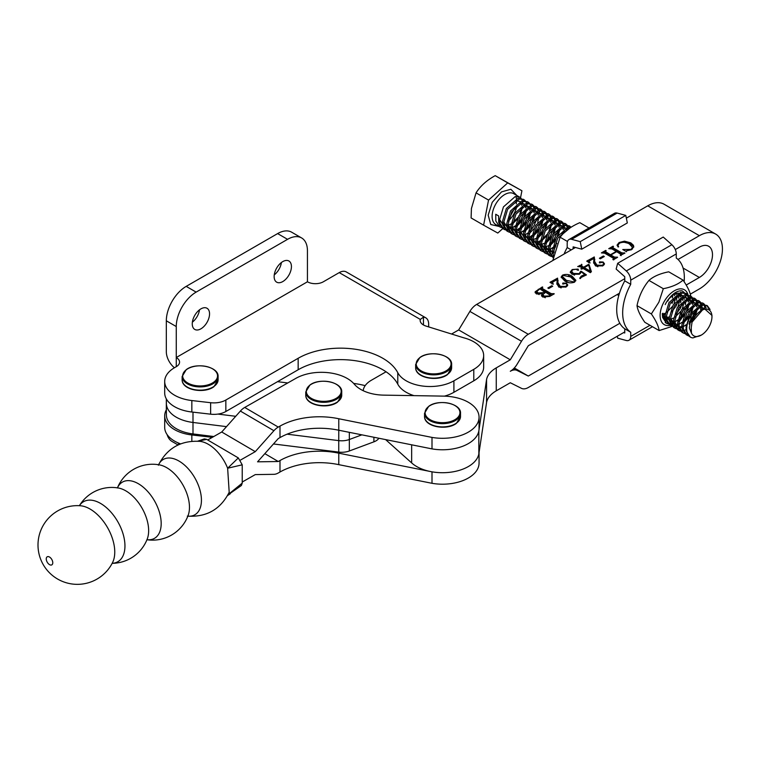 <?xml version="1.0" encoding="UTF-8"?>
<svg xmlns="http://www.w3.org/2000/svg" width="760" height="760" viewBox="0 0 760 760"><rect width="100%" height="100%" fill="white"/><g stroke="black" fill="none" stroke-linecap="round" stroke-linejoin="round"><path stroke-width="1.14" d="M192.261 323.845A12.226 7.058 120 0 0 194.798 329.441A12.226 7.058 120 0 0 204.212 326.163A12.226 7.058 120 0 0 209.551 313.861A12.226 7.058 120 0 0 207.024 308.265A12.226 7.058 120 0 0 197.6 311.543A12.226 7.058 120 0 0 192.261 323.845M192.375 322.154A12.226 7.058 120 0 0 199.5 309.814M274.142 276.573A12.226 7.058 120 0 0 276.678 282.169A12.226 7.058 120 0 0 286.102 278.892A12.226 7.058 120 0 0 291.431 266.589A12.226 7.058 120 0 0 288.904 260.993A12.226 7.058 120 0 0 279.481 264.262A12.226 7.058 120 0 0 274.142 276.573M274.255 274.873A12.226 7.058 120 0 0 281.38 262.542M176.263 326.543L166.326 320.805A28.11 16.226 -60 0 1 186.2 286.377L196.137 292.115A28.11 16.226 120 0 0 176.263 326.543L176.263 357.523A11.239 6.489 180 0 1 179.559 362.111A11.239 6.489 180 0 1 176.263 366.7L174.572 367.678A33.725 19.475 0 0 0 164.692 381.444L164.692 392.92A33.725 19.475 0 0 0 191.843 412.015L210.625 414.181A16.863 9.737 0 0 0 225.843 411.512L298.158 369.759A59.869 34.561 180 0 1 382.822 369.759A59.869 34.561 180 0 1 397.784 384.17A33.725 19.475 0 0 0 413.962 395.627M164.692 381.444A33.725 19.475 0 0 0 191.843 400.548L210.625 402.705A16.863 9.737 0 0 0 225.843 400.035L298.158 358.283A59.869 34.561 180 0 1 382.822 358.283A59.869 34.561 180 0 1 397.784 372.695A33.725 19.475 0 0 0 453.91 380.817L473.784 369.341A33.725 19.475 0 0 0 483.664 355.566A33.725 19.475 0 0 0 473.784 341.8A33.725 19.475 0 0 0 463.714 337.801L426.065 326.087A11.239 6.489 180 0 1 420.156 320.368A11.239 6.489 180 0 1 420.29 319.409L339.235 272.612L323.332 281.789A11.239 6.489 180 0 1 307.439 281.789L176.263 357.523L176.263 366.7M444.429 396.14A33.725 19.475 0 0 0 453.91 392.293L473.784 380.817A33.725 19.475 0 0 0 483.664 367.042L483.664 355.566M196.137 292.115L287.555 239.333L277.618 233.595A28.11 16.226 -60 0 1 291.678 232.208L301.615 237.946A28.11 16.226 120 0 1 307.439 250.809L307.439 281.789M166.326 320.805L166.326 351.785A14.05 8.113 -120 0 0 174.448 367.755M277.618 233.595L186.2 286.377M212.468 437.276A16.863 9.737 180 0 1 210.625 437.123L191.843 434.967A33.725 19.475 180 0 1 164.692 415.872L164.692 427.348A33.725 19.475 0 0 0 180.595 443.868M428.668 326.895L428.668 324.244A14.05 8.113 120 0 0 425.762 317.813A14.05 8.113 120 0 0 423.453 317.158L420.29 319.409M339.235 272.612A14.05 8.113 -60 0 1 346.256 271.918L425.762 317.813M166.326 398.905L166.326 409.887M178.077 444.961L172.149 441.531A28.11 16.226 -60 0 1 167.105 434.568M164.692 415.872A33.725 19.475 180 0 1 166.383 409.783M365.161 385.652A59.869 34.561 0 0 0 353.647 383.43M301.615 237.946A28.11 16.226 120 0 0 287.555 239.333M178.039 442.861A28.11 16.226 120 0 0 179.056 444.514M624.767 331.92L528.285 387.524A14.05 8.123 -60 0 1 521.503 388.351L510.292 382.745L496.261 390.83A33.725 19.475 180 0 0 486.571 402.448L478.838 453.967A36.537 21.099 180 0 1 450.747 472.178A36.537 21.099 180 0 1 411.663 462.925L385.605 439.594M686.204 285.038L699.371 277.457A18.553 10.716 120 0 0 711.493 261.117A18.553 10.716 120 0 0 708.653 246.249A18.553 10.716 120 0 0 699.371 247.161L678.024 259.464M619.466 293.208L528.285 345.752L517.075 364.277A14.05 8.123 -60 0 1 510.292 371.269A14.05 8.123 -60 0 1 517.075 370.443L528.285 376.048L619.837 323.285M478.99 429.979L486.571 379.506A33.725 19.475 0 0 1 496.261 367.878L510.292 359.793L521.503 341.269A14.05 8.123 -60 0 1 528.285 334.276L624.767 278.683M690.298 294.158L699.371 288.933A32.604 18.838 -60 0 0 720.679 260.214A32.604 18.838 -60 0 0 715.692 234.089L664.069 204.231A32.604 18.838 120 0 0 647.739 205.827L626.354 218.158M675.298 249.565L699.371 235.685A32.604 18.838 -60 0 1 715.692 234.089M548.758 288.524L547.836 287.992L551.817 285.703L552.729 286.235L548.758 288.524M552.444 282.34L553.327 284.202L550.003 282.312L557.574 278.151L557.925 282.673L560.215 286.32L565.811 286.463L567.026 284.867L566 283.48L562.637 283.926L562.875 283.024L566.39 283.176L567.739 284.933L566.067 287.014L558.885 287.137L556.88 283.689L557.279 279.3L552.444 282.34L552.017 284.002M562.637 283.926L562.875 283.024L562.875 284.022M557.431 281.238L557.279 279.3M574.494 282.159C570.959 283.366 567.73 282.995 564.813 281.029L561.146 277.01L562.514 275.13C566.038 273.933 569.259 274.312 572.166 276.269L575.852 280.298L574.494 282.159M589.171 261.183L590.054 263.036L586.72 261.145L594.301 256.984L594.653 261.506L596.942 265.154L602.538 265.297L603.744 263.701L602.718 262.314L599.364 262.76L599.592 261.858L603.117 262.019L604.466 263.767L602.784 265.858L595.612 265.981L593.607 262.523L594.006 258.134L589.171 261.183L588.744 262.837M599.364 262.76L599.592 261.858L599.592 262.865M594.158 260.072L594.006 258.134M600.324 258.808L599.403 258.276L603.383 255.987L604.304 256.519L600.324 258.808M620.322 255.217L621.11 254.495L616.692 251.665L610.878 255.018L614.384 257.051L617.595 257.317L613.311 259.787L612.855 259.521L613.776 258.733L612.855 257.934L604.618 253.166L601.397 252.899L605.682 250.429L606.147 250.695L605.236 251.484L610.422 254.752L616.236 251.408L611.961 248.938L608.75 248.662L613.035 246.192L613.491 246.458L612.579 247.247L613.5 248.054L621.727 252.814L624.948 253.09L620.322 255.36M619.495 243.171L617.918 245.262L618.63 246.838L618.07 246.972L617.101 245.034L619.134 242.506L624.511 241.167L630.781 242.858L633.394 245.233L633.774 246.63L631.503 249.66L626.221 250.895L626.477 251.722L622.772 249.527L631.009 249.413L632.529 247.447L629.422 244.017C626.344 242.031 623.038 241.746 619.495 243.171M575.453 247.484L476.662 304.418A14.05 8.123 120 0 0 469.88 311.41L458.669 329.935L451.573 334.02M581.922 264.651L581.637 266.028L583.642 267.188L588.544 264.366L589.086 264.68L591.394 271.672L590.358 272.659L583.034 268.423L581.656 269.211L580.887 268.774L582.264 267.976L580.212 266.788L577.686 266.56L581.922 264.651M581.637 267.178L581.02 265.42L581.637 267.178L583.642 268.337L583.642 267.188M581.077 276.25L581.077 277.39L579.88 278.521L581.077 276.25L584.753 274.436L581.191 271.899L579.405 274.217L572.033 274.246L570.256 271.985L572.214 269.543L578.084 269.097L578.512 270.19L576.356 269.192L572.764 269.752L571.615 271.282L573.344 273.419L579.186 273.638L580.649 271.31L581.305 271.31L586.444 274.92L581.305 277.352L580.317 278.569L579.785 277.903M535.192 292.724L535.192 291.735L542.336 286.938L542.792 287.204L541.88 287.992L542.783 288.781L551.019 293.55L554.249 293.826L549.774 296.4L542.678 297.027L541.481 295.488L542.535 293.787L536.427 293.94L535.097 292.229M386.051 371.783L371.365 380.247A28.11 16.226 0 0 0 363.175 390.688M486.571 379.506L486.571 402.448M429.134 448.305A36.537 21.099 0 0 0 478.838 431.015L478.838 453.967M528.285 376.048L514.32 367.963M510.292 359.793L458.669 329.935M617.186 245.623L618.241 244.245M619.134 243.399L619.134 242.506M630.781 242.858L630.781 243.998L624.511 242.316L624.511 241.167M630.781 243.998L633.394 246.383L633.394 245.233M633.394 246.383L633.707 247.199M626.221 251.55L626.221 250.895M631.009 249.926L631.009 249.413M632.472 248.995L632.529 247.447M617.918 245.262L617.994 246.886M614.384 257.051L614.384 258.201L610.878 256.167L610.878 255.018M614.384 258.201L615.239 258.618M617.139 257.555L617.139 257.051M603.592 252.69L603.592 251.712M603.592 252.862L605.682 251.579M605.682 250.98L605.682 250.429M605.236 251.484L605.236 252.633L606.147 253.431L606.147 252.282M606.147 253.431L610.422 255.901L610.422 254.752M616.236 251.93L616.236 251.408M610.926 248.463L610.926 247.484M610.926 248.634L613.035 247.342M613.035 246.744L613.035 246.192M612.579 247.247L612.579 248.397L613.5 249.204L613.5 248.054M613.5 249.204L621.727 253.963L621.727 252.814M621.727 253.963L622.582 254.381M624.482 253.327L624.482 252.823M603.383 257.041L603.383 255.987M587.489 261.716L592.515 259.245L592.515 258.096M592.515 259.245L594.139 258.115L594.139 256.966M594.035 258.201L594.301 256.984M594.301 258.134L594.823 259.683M594.653 261.506L594.653 262.656L596.942 266.304L596.942 265.154M596.942 266.304L597.883 266.75M602.538 265.99L602.538 265.297M603.697 265.221L603.744 263.701M599.792 262.903L600.875 262.627M603.117 262.58L603.117 262.019M603.744 263.596L604.342 264.356M593.636 263.112L593.712 261.383M593.712 262.533L594.006 259.284M587.67 261.601L587.67 260.452M583.642 268.337L584.212 268.005M590.567 272.431L588.544 264.366M588.857 265.696L589.086 264.68M589.086 265.829L589.437 266.409L589.437 265.259M589.437 266.409L591.119 271.899M582.264 268.859L582.264 267.976M579.681 266.599L581.666 265.42M581.666 264.803L581.666 264.271M588.534 265.231L584.212 267.624L584.212 268.774L590.558 272.441M584.212 267.624L590.567 271.301M571.615 271.282L571.615 272.431L573.344 274.569L573.344 273.419M573.344 274.569L574.569 275.13M579.186 274.331L579.186 273.638M580.431 273.457L580.649 271.31M581.305 271.976L581.305 271.31M584.753 274.892L585.447 275.376M581.077 277.39L584.753 275.585L584.753 274.436M570.351 272.555L571.634 271.054M572.214 270.142L572.214 269.543M576.84 269.8L578.084 270.237L578.084 269.097M561.241 277.599L562.305 276.402L566.39 280.354L573.961 281.931L574.655 280.934L570.561 276.934L563.008 275.376L562.305 276.393L562.305 277.542L566.39 281.495L568.575 282.606M562.514 275.794L562.514 275.13M568.385 275.832L572.166 277.419L572.166 276.269M572.166 277.419L575.757 280.849M573.961 282.425L573.961 281.931M566.39 281.495L566.39 280.354M550.762 282.881L555.788 280.402L555.788 279.262M555.788 280.402L557.413 279.281L557.413 278.131M557.308 279.366L557.574 278.151M557.574 279.3L558.096 280.849M557.925 282.673L557.925 283.822L560.215 287.47L560.215 286.32M560.215 287.47L561.156 287.916M565.811 287.156L565.811 286.463M566.969 286.377L567.026 284.867M563.065 284.069L564.148 283.793M566.39 283.746L566.39 283.176M567.017 284.762L567.625 285.522M556.909 284.278L556.994 282.549M556.994 283.689L557.279 280.449M550.952 282.767L550.952 281.618M551.817 286.767L551.817 285.703M540.417 289.19L541.88 288.344M542.336 287.479L542.336 286.938M541.88 287.992L541.88 289.142L542.783 289.93L542.783 288.781M542.783 289.93L551.019 294.699L551.019 293.55M551.019 294.699L551.959 295.146M553.793 294.091L553.793 293.559M541.614 296.048L542.535 293.787M535.221 292.809L536.778 291.337M550.886 295.763L545.689 292.229L542.811 294.614L542.811 295.763L545.243 297.777M545.233 292.495L539.885 288.876L536.76 291.479L536.76 292.628L539.087 294.585M544.15 293.123L545.233 291.963M538.128 294.13L538.128 292.98L544.15 292.591M536.76 291.479L538.128 292.98M549.622 296.495L550.886 295.241M544.141 297.255L544.141 296.106L549.622 295.963M542.811 294.614L544.141 296.106M240.54 460.037L255.274 451.649L273.913 430.711A14.05 8.17 -59.6 0 1 278.274 427.091L279.993 426.113A56.212 32.452 0 0 1 338.779 418.75L432.003 437.409A36.537 21.099 0 0 0 479.056 417.202A36.537 21.099 0 0 0 468.549 402.391A36.537 21.099 0 0 0 442.956 396.112L383.676 395.133A33.725 19.475 0 0 1 354.312 384.18A36.537 21.099 0 0 0 347.481 378.603A36.537 21.099 0 0 0 295.801 378.385L244.73 407.445A14.05 8.17 120.4 0 0 240.379 411.065L221.73 432.003L207.708 439.983M429.134 471.257L338.779 453.178A56.212 32.452 180 0 0 279.993 460.531L278.274 461.519L257.564 461.823L278.274 438.567L279.993 437.589A56.212 32.452 0 0 1 338.779 430.226L338.751 440.619L287.062 434.178L338.751 440.619A14.05 8.113 0 0 0 349.334 439.508L361.865 434.844L349.334 439.508L349.334 450.984L373.901 441.835A12.645 7.306 0 0 0 378.898 438.254M242.221 482.03L255.274 474.601L273.913 474.325A14.05 8.17 120.4 0 0 278.274 472.986L279.993 472.007A56.212 32.452 0 0 1 338.779 464.654L338.779 453.178M478.99 452.931A36.537 21.099 180 0 1 432.003 471.827L432.003 483.303L338.779 464.654M432.003 437.409L432.003 448.884A36.537 21.099 0 0 0 479.056 428.678L479.056 417.202M432.003 448.884L338.779 430.226L338.779 418.75M432.003 483.303A36.537 21.099 0 0 0 479.056 463.106L479.056 452.466M278.274 461.519L264.841 453.653M255.274 451.649L221.73 432.003M277.523 381.672L287.784 382.954M166.383 399.009L166.383 403.417A33.725 19.475 0 0 0 192.993 422.455L192.993 433.931A33.725 19.475 0 0 1 166.383 414.894L166.383 403.417A33.725 19.475 0 0 0 192.993 422.455L226.518 426.635L192.993 422.455L192.993 412.148M235.714 416.299L217.92 414.086M349.334 432.335L349.334 439.508A14.05 8.113 0 0 1 338.751 440.619L338.751 452.095L273.467 443.963M213.798 436.525L192.993 433.931M338.751 452.095A14.05 8.113 0 0 0 349.334 450.984M552.833 260.519L560.111 237.225C564.642 231.211 571.207 226.357 579.813 222.661L589.019 227.99M567.473 241.48L560.111 237.225M499.025 226.423L490.76 224.523L488.176 215.146L492.233 202.321L501.476 191.909L510.862 189.259L516.895 195.529M710.049 309.462L707.303 305.662L702.81 305.121L691.41 314.877L689.329 327.978L691.448 333.099A15.038 8.693 120 0 0 701.328 335.094A15.038 8.693 120 0 0 711.93 317.594A15.038 8.693 120 0 0 711.958 316.711A15.038 8.693 120 0 0 704.026 309.387A15.038 8.693 120 0 0 692.047 322.145L703.959 308.247L711.968 315.438L711.958 316.711M691.41 314.877A17.85 10.317 120 0 0 686.736 327.873A17.85 10.317 120 0 0 690.394 337.117A17.85 10.317 120 0 0 692.882 337.915L701.328 335.094M520.961 198.198L519.659 197.125L515.166 196.593L503.453 206.881L499.643 219.649L500.004 223.44L503.87 229.225L505.419 229.891M506.169 230.071L508.022 230.195M516.553 226.556L521.284 221.692M525.15 215.004L526.908 208.648M525.721 206.748L525.616 207.907M525.245 210.035L520.771 219.877L516.981 224.323M515.27 225.805L512.164 227.848M510.976 228.409L508.592 229.197M507.632 229.368L505.675 229.434M504.887 229.33L503.253 228.826M503.87 229.225L502.588 228.484L498.721 222.699L498.617 215.925L495.738 214.263L495.833 221.027L499.7 226.822L501.248 227.477M501.999 227.658L503.851 227.781M512.383 224.143L517.114 219.279M520.98 212.591L522.737 206.236M690.317 337.07L686.356 331.227L686.005 327.446L689.814 314.668L701.528 304.38L707.303 305.662M704.434 304.323L703.133 303.249L698.639 302.708L686.926 313.006L683.116 325.774L683.477 329.555L687.344 335.35L688.883 336.015M688.351 335.445L686.717 334.941M687.344 335.35L686.061 334.609L682.186 328.814L681.834 325.033L685.644 312.255L697.357 301.967L703.133 303.249M700.264 301.91L698.962 300.837L694.469 300.305L682.755 310.593L678.946 323.361L679.307 327.151L683.173 332.937L684.712 333.602M683.173 332.937L681.891 332.196L678.024 326.401L677.663 322.62L681.473 309.852L693.186 299.554L698.962 300.837M696.093 299.497L694.792 298.423L690.298 297.892L678.585 308.18L674.775 320.948L675.136 324.738L679.003 330.524L680.542 331.189M700.796 305.795L700.653 309.918M686.109 329.707L683.725 330.495M682.765 330.666L680.808 330.724M680.019 330.619L678.376 330.125M679.003 330.524L677.72 329.783L673.854 323.998L673.493 320.207L677.303 307.439L689.016 297.151L694.792 298.423M691.923 297.084L690.621 296.01L686.128 295.478L674.414 305.767L670.605 318.535L670.966 322.325L674.832 328.12L676.371 328.776M677.131 328.956L678.984 329.08M689.101 324.073L693.101 319.38M695.561 315.124L697.861 307.534M696.625 303.382L696.578 306.793M696.207 308.921L691.733 318.763L689.32 321.803M686.232 324.691L683.126 326.733M681.938 327.294L679.554 328.082M678.594 328.253L676.637 328.32M675.849 328.216L674.215 327.712M674.832 328.12L673.55 327.37L669.683 321.584L669.322 317.794L673.132 305.026L684.845 294.738L690.621 296.01M687.753 294.671L686.451 293.598L681.957 293.065L670.244 303.354L666.434 316.131L666.795 319.912L670.662 325.707L672.211 326.363L659.139 330.572L644.803 322.278C640.195 315.58 637.592 310.033 637.013 305.644C638.98 296.067 642.969 287.66 648.964 280.411C653.514 276.383 660.098 273.524 668.714 271.814L683.05 280.108C678.509 284.135 671.925 287.005 663.309 288.705L658.863 302.214L651.348 313.937C655.956 320.635 658.549 326.183 659.139 330.572M672.961 326.543L674.813 326.667M675.707 326.591L677.948 326.049M683.344 323.028L688.075 318.165M691.942 311.476L693.7 305.121M692.455 300.969L692.408 304.38M692.037 306.508L687.562 316.35L683.772 320.796M682.062 322.287L678.956 324.32M677.768 324.881L675.383 325.669M674.424 325.841L672.467 325.907M671.678 325.802L670.044 325.299M670.662 325.707L669.38 324.957L665.513 319.172L665.152 315.381L668.961 302.613L680.675 292.324L686.451 293.598M662.264 313.719L662.625 317.499L666.491 323.294L668.04 323.95M668.79 324.13L670.643 324.254M671.536 324.178L673.778 323.637M679.174 320.615L683.905 315.751M687.771 309.063L689.529 302.708M688.284 298.556L688.246 301.967M687.866 304.095L683.392 313.937L679.601 318.383M677.892 319.874L674.785 321.908M673.597 322.477L671.213 323.256M670.253 323.437L668.297 323.494M667.508 323.389L665.874 322.886M617.956 294.082L618.839 295.288M618.735 295.63L617.424 294.386M616.996 294.633L618.003 295.013M619.039 294.576L618.26 294.548M570.2 227.81L557.659 238.232L553.85 251.009L553.917 252.899M553.413 255.673L552.567 250.268L556.377 237.49L568.091 227.202L571.168 227.173M570.997 227.145L569.696 226.071L565.202 225.53L553.489 235.828L549.679 248.596L550.04 252.377L553.137 257.649M553.128 257.716L548.758 251.636L548.397 247.855L552.207 235.077L563.92 224.789L569.696 226.071M566.827 224.732L565.525 223.659L561.032 223.126L549.328 233.415L545.509 246.183L545.87 249.964L549.736 255.759L551.285 256.424M552.035 256.595L553.261 256.728M553.375 255.92L551.542 255.958M550.753 255.854L549.119 255.351M549.736 255.759L548.454 255.018L544.587 249.223L544.226 245.442L548.036 232.664L559.75 222.376L565.525 223.659M562.656 222.319L561.355 221.245L556.861 220.714L545.158 231.002L541.339 243.77L541.7 247.56L545.566 253.346L547.114 254.011M547.865 254.182L549.717 254.315M550.62 254.23L552.852 253.697M545.566 253.346L544.283 252.605L540.417 246.81L540.056 243.029L543.865 230.261L555.579 219.963L561.355 221.245M558.486 219.906L557.184 218.832L552.691 218.3L540.987 228.589L537.168 241.357L537.529 245.148L541.395 250.933L542.944 251.598M543.694 251.778L545.547 251.902M546.45 251.816L548.682 251.284M554.078 248.254L555.512 247.028M563.967 232.864L564.433 230.356M563.188 226.204L563.15 229.615M562.78 231.743L561.649 235.343M556.909 243.438L554.505 246.031M552.795 247.513L550.686 248.985M541.395 250.933L540.113 250.192L536.246 244.406L535.885 240.616L539.704 227.848L551.408 217.559L557.184 218.832M554.325 217.493L553.014 216.419L548.53 215.887L536.817 226.176L532.997 238.944L533.358 242.734L537.225 248.53L538.774 249.185M539.524 249.365L541.376 249.489M542.279 249.403L544.511 248.872M549.908 245.851L554.639 240.986M558.514 234.298L560.262 227.943M559.018 223.791L558.98 227.202M558.609 229.33L554.135 239.172L550.335 243.618M537.225 248.53L535.942 247.779L532.076 241.993L531.715 238.203L535.534 225.435L547.238 215.146L553.014 216.419M550.154 215.08L548.843 214.006L544.359 213.475L532.646 223.763L528.836 236.541L529.188 240.321L533.064 246.116L534.603 246.772M535.353 246.952L537.206 247.076M545.737 243.438L550.468 238.573M554.344 231.885L556.092 225.53M554.847 221.379L554.809 224.789M554.439 226.917L549.964 236.759L546.174 241.205M533.064 246.116L531.772 245.366L527.906 239.581L527.544 235.79L531.364 223.022L543.077 212.733L548.843 214.006M545.984 212.667L544.673 211.593L540.189 211.061L528.475 221.35L524.666 234.127L525.017 237.909L528.894 243.703L530.433 244.359M531.183 244.54L533.035 244.663M537.272 243.627L540.094 242.089M541.567 241.024L546.297 236.16M550.173 229.472L551.922 223.117M550.686 218.965L550.639 222.376M528.894 243.703L527.601 242.962L523.735 237.167L523.374 233.386L527.193 220.609L538.906 210.32L544.673 211.593M541.813 210.254L540.503 209.18L536.019 208.648L524.305 218.937L520.495 231.714L520.847 235.495L524.723 241.291L526.262 241.946M527.012 242.126L528.865 242.25M537.396 238.611L542.127 233.748M546.003 227.059L547.751 220.714M546.516 216.552L546.468 219.963M546.098 222.091L541.623 231.942L537.833 236.388M524.723 241.291L523.44 240.549L519.564 234.755L519.213 230.973L523.022 218.196L534.736 207.907L540.503 209.18M537.643 207.85L536.341 206.777L531.848 206.236L520.135 216.524L516.325 229.302L516.686 233.082L520.553 238.877L522.091 239.533M522.842 239.714L524.694 239.837M528.941 238.802L531.753 237.262M533.225 236.198L537.966 231.334M541.832 224.656L543.581 218.3M542.346 214.139L542.298 217.55M541.928 219.678L537.453 229.53L533.663 233.975M531.943 235.457L529.843 236.92M520.553 238.877L519.27 238.136L515.394 232.341L515.042 228.56L518.852 215.783L530.565 205.494L536.341 206.777M533.472 205.438L532.171 204.364L527.678 203.822L515.964 214.12L512.154 226.888L512.515 230.669L516.382 236.464L517.921 237.13M518.681 237.3L520.524 237.424M529.055 233.785L533.795 228.931M537.662 222.243L539.41 215.887M538.232 213.987L538.128 215.146M537.757 217.265L533.283 227.116L529.492 231.562M527.772 233.044L525.673 234.507M516.382 236.464L515.1 235.723L511.223 229.928L510.872 226.148L514.681 213.37L526.395 203.082L532.171 204.364M529.302 203.024L528 201.951L523.507 201.419L511.793 211.707L507.984 224.475L508.345 228.266L512.211 234.052L513.75 234.716M514.51 234.887L516.353 235.02M524.894 231.373L529.625 226.518M533.491 219.83L535.239 213.475M534.061 211.575L533.957 212.733M533.586 214.852L529.112 224.703L525.322 229.149M523.602 230.631L521.503 232.094M512.211 234.052L510.929 233.31L507.062 227.516L506.701 223.734L510.511 210.966L522.225 200.668L528 201.951M525.131 200.611L523.83 199.538L519.336 199.006L507.623 209.294L503.814 222.062L504.175 225.853L508.041 231.638L509.58 232.303M510.34 232.484L512.183 232.607M516.429 231.562L519.241 230.033M520.723 228.959L525.454 224.105M529.321 217.417L531.069 211.061M529.891 209.161L529.786 210.32M529.416 212.448L524.942 222.291L521.151 226.736M519.431 228.218L517.332 229.691M508.041 231.638L506.758 230.898L502.892 225.112L502.531 221.321L506.34 208.553L518.054 198.265L523.83 199.538M706.629 305.33L708.672 308.437M706.087 307.885L704.919 304.95M702.458 302.926L703.636 304.209M704.064 304.95L704.938 308.009M702.116 309.026L701.889 305.368M701.622 304.361L700.748 302.547M698.288 300.513L699.466 301.796M699.894 302.537L700.606 304.627M697.984 305.852L697.718 302.955M697.452 301.948L696.578 300.133M694.117 298.101L695.295 299.392M695.723 300.124L696.436 302.214M693.813 303.44L693.557 300.551M693.281 299.535L692.408 297.72M689.947 295.688L691.125 296.979M691.553 297.711L692.265 299.801M689.643 301.026L689.386 298.138M689.111 297.122L688.246 295.308M685.776 293.274L686.954 294.566M687.382 295.308L688.104 297.397M569.031 225.739L570.209 227.031M568.594 228.931L568.461 228.19M568.186 227.183L567.321 225.368M564.861 223.335L566.038 224.618M566.466 225.359L567.178 227.449M567.359 228.608L567.435 229.805M564.547 228.665L564.29 225.777M564.015 224.77L563.15 222.956M560.69 220.923L561.868 222.205M562.295 222.946L563.008 225.036M560.376 226.261L560.12 223.364M559.844 222.357L558.98 220.542M556.519 218.509L557.697 219.802M558.125 220.533L558.837 222.623M556.206 223.848L555.95 220.96M555.674 219.944L554.809 218.13M552.349 216.096L553.527 217.388M553.954 218.12L554.667 220.21M552.035 221.435L551.779 218.548M551.513 217.531L550.639 215.716M548.178 213.684L549.356 214.975M549.784 215.716L550.496 217.806M547.875 219.023L547.608 216.134M547.342 215.127L546.468 213.303M544.008 211.27L545.186 212.562M545.614 213.303L546.326 215.393M543.704 216.609L543.438 213.721M543.172 212.714L542.298 210.891M539.837 208.857L541.015 210.149M541.443 210.891L542.156 212.98M539.533 214.196L539.267 211.309M539.001 210.302L538.128 208.477M535.667 206.445L536.845 207.736M537.272 208.477L537.985 210.567M535.363 211.784L535.097 208.895M534.831 207.888L533.957 206.064M531.496 204.041L532.674 205.323M533.102 206.064L533.814 208.155M531.192 209.37L530.927 206.482M530.66 205.475L529.786 203.661M527.326 201.628L528.504 202.91M527.022 206.957L526.765 204.07M526.49 203.062L525.616 201.248M523.156 199.215L524.333 200.507M483.597 225.169L471.095 217.939L471.428 208.534L476.055 192.859L488.547 200.089L483.597 225.169L497.8 233.054L502.769 228.589M698.839 306.859L704.017 308.237M694.668 304.447L699.247 305.168M700.074 306.137L701.081 309.633M690.498 302.034L695.077 302.755M695.903 303.724L696.853 306.594M696.92 308.284L692.825 319.095L689.158 323.152M686.156 325.261L683.116 326.458M681.872 326.658L680.39 326.648M686.327 299.62L690.906 300.342M691.733 301.312L692.683 304.18M692.75 305.872L690.736 313.187M688.95 316.255L683.611 321.831M677.711 324.244L674.984 323.969M673.731 323.389L670.605 318.373M682.157 297.217L686.736 297.939M687.562 298.908L688.512 301.767M688.579 303.468L686.565 310.773M684.779 313.842L679.364 319.466M677.815 320.435L674.775 321.632M673.54 321.831L670.814 321.556M669.56 320.976L666.434 315.96M677.986 294.804L682.565 295.526M683.392 296.495L684.342 299.354M684.408 301.055L682.394 308.36M680.608 311.438L675.193 317.053M673.645 318.022L670.605 319.219M669.37 319.428L666.644 319.143M665.389 318.563L663.964 317.328M679.221 294.082L680.172 296.951M680.238 298.642L678.224 305.947M665.2 317.015L663.803 317.015M675.811 293.493L676.001 294.538M676.067 296.229L674.053 303.534M672.277 306.613L666.862 312.227M665.304 313.196L663.005 314.194M554.125 251.94L553.85 250.838M565.402 229.681L567.881 229.463M552.805 253.441L549.679 248.425M561.231 227.268L565.811 227.99M566.637 228.959L567.159 230.023M552.615 251.892L549.889 251.617M548.635 251.028L545.519 246.012M557.061 224.855L561.64 225.577M562.466 226.546L563.417 229.416M563.483 231.107L563.15 233.7M555.968 245.765L554.278 247.114M552.719 248.083L549.679 249.27M548.444 249.48L545.718 249.204M544.464 248.624L541.348 243.608M552.89 222.442L557.469 223.164M558.296 224.133L559.246 227.002M559.322 228.693L557.298 235.999M555.522 239.077L550.107 244.701M548.549 245.67L545.509 246.867M544.274 247.066L541.547 246.791M540.293 246.212L537.178 241.195M548.72 220.03L553.299 220.751M554.125 221.72L555.075 224.589M555.151 226.29L553.128 233.595M551.351 236.664L545.936 242.288M544.378 243.257L541.339 244.454M540.103 244.653L537.386 244.378M536.123 243.798L533.007 238.782M544.549 217.626L549.128 218.348M549.955 219.317L550.905 222.177M550.981 223.877L548.967 231.182M547.181 234.26L541.766 239.875M540.208 240.844L537.168 242.041M535.933 242.24L533.216 241.965M531.952 241.385L528.836 236.369M540.379 215.213L544.958 215.935M545.784 216.904L546.744 219.763M546.811 221.464L544.797 228.769M543.01 231.847L537.596 237.462M536.038 238.431L533.007 239.628M531.762 239.837L529.045 239.552M527.782 238.972L524.666 233.957M536.208 212.8L540.797 213.522M541.614 214.491L542.573 217.36M542.64 219.051L540.626 226.357M538.84 229.434L533.425 235.049M531.867 236.018L528.836 237.215M527.592 237.424L524.875 237.139M523.621 236.559L520.495 231.543M532.038 210.387L536.626 211.109M537.453 212.078L538.403 214.947M527.877 207.974L532.456 208.696M533.283 209.665L534.232 212.534M534.299 214.225L532.285 221.53M530.499 224.608L525.084 230.232M523.526 231.192L520.495 232.389M519.251 232.598L516.534 232.322M515.28 231.733L512.154 226.718M523.707 205.561L528.285 206.283M529.112 207.252L530.062 210.121M530.128 211.812L528.114 219.118M526.328 222.195L520.913 227.82M519.365 228.788L516.325 229.976M515.081 230.185L512.364 229.909M511.109 229.32L507.984 224.314M519.536 203.148L524.115 203.87M524.942 204.839L525.892 207.708M525.958 209.399L523.944 216.704M522.158 219.782L516.743 225.406M515.194 226.375L512.154 227.572M510.91 227.772L508.193 227.496M506.939 226.917L503.814 221.901M515.365 200.735L519.944 201.457M520.771 202.426L521.721 205.295M521.788 206.986L519.774 214.301M517.987 217.369L512.572 222.993M511.024 223.962L507.984 225.159M506.749 225.359L504.022 225.083M502.769 224.504L499.643 219.488M522.851 204.554L522.595 201.666M522.319 200.649L521.455 198.835M691.448 333.099L691.23 327.674L692.047 322.145M520.533 197.771L521.92 190.76L507.718 182.884L488.547 200.089M502.854 228.513L503.661 227.791M476.055 192.859C480.405 185.972 486.799 180.243 495.216 175.655L507.718 182.884M495.216 175.655L521.92 190.76M664.288 317.841L665.285 317.889M666.482 317.784L669.361 316.873M682.452 302.926L680.371 308.303L675.915 314.241M669.322 318.411L666.596 318.81M665.408 318.687L664.876 318.563M663.176 315.191L665.19 314.459M678.281 300.513L676.2 305.89L671.745 311.828M665.152 315.998L663.518 316.341M680.684 302.727L681.302 297.797M681.112 296.315L679.943 293.731M673.445 294.548A14.753 8.531 -60 0 1 675.45 293.635L678.461 293.075M680.267 293.598L682.186 295.706M682.622 296.923L682.85 300.551M676.514 300.314L677.131 295.383M676.942 293.901L676.761 293.217M678.452 294.51L678.68 298.138M672.343 297.901L672.913 294.889M674.557 293.987L674.51 295.726M674.111 298.11L672.03 303.477M669.028 298.576L667.859 301.065M684.123 308.446A16.16 9.338 -60 0 1 683.496 309.88A16.16 9.338 -60 0 1 680.998 314.127M673.493 320.872A16.16 9.338 -60 0 1 671.85 321.537M666.13 321.138A16.16 9.338 -60 0 1 662.91 313.785M664.867 318.554A14.753 8.531 -60 0 1 662.929 313.196M685.264 304.674L685.482 303.858A16.16 9.338 -60 0 1 685.33 304.608M670.063 325.356A20.121 11.628 -60 0 1 662.967 303.905A20.121 11.628 -60 0 1 676.903 289.579A20.121 11.628 -60 0 1 688.028 294.738M689.814 300.922L690.593 297.834M690.84 296.733C690.27 292.372 687.676 286.824 683.05 280.108M684.152 292.41L682.024 290.795C677.436 290.548 672.952 293.331 668.572 299.155L673.626 294.443L675.45 293.635M665.209 304.56A16.16 9.338 -60 0 1 668.572 299.155M685.482 303.858L686.147 299.744M686.156 298.224L685.757 295.564M685.453 294.623L684.579 292.952M675.517 322.924A20.121 11.628 -60 0 1 674.889 323.323M673.835 323.94A20.121 11.628 -60 0 1 671.84 324.843M671.128 325.08A20.121 11.628 -60 0 1 670.139 325.346M679.031 321.784L681.492 318.535M651.348 313.937L637.013 305.644M648.964 280.411L663.309 288.705M624.767 328.814L630.724 332.262A43.567 25.175 -60 0 1 622.668 312.93A43.567 25.175 -60 0 1 630.724 284.306L624.767 280.867A43.567 25.175 120 0 0 616.711 309.481A43.567 25.175 120 0 0 624.767 328.814L624.767 332.956L623.542 332.623M684.123 281.703A43.567 25.175 -60 0 0 676.276 258.058L676.276 253.925A8.436 4.864 -120 0 0 671.869 244.72L626.306 270.969L617.681 263.302L616.142 269.059L624.767 276.726L624.767 280.867M630.724 332.262L630.724 336.395A8.436 4.864 60 0 1 628.976 340.262A8.436 4.864 60 0 1 626.306 340.499L617.681 338.172L617.281 336.233M626.306 270.969A8.436 4.864 60 0 1 630.724 280.174L630.724 284.306M671.869 244.72L663.233 237.053L617.681 263.302M573.144 248.815L573.144 246.867L581.77 249.185L627.323 222.936L625.784 215.393L617.158 213.075A8.436 4.864 -120 0 0 614.489 213.313L568.936 239.561A8.436 4.864 60 0 1 571.596 239.324L580.231 241.642L581.77 249.185M571.244 249.907L567.188 247.56L567.188 243.418A8.436 4.864 60 0 1 568.936 239.561M567.188 247.56A43.567 25.175 120 0 0 564.053 254.058M625.784 215.393L580.231 241.642M117.505 487.758A32.367 18.553 60.4 0 1 138.472 483.787A32.367 18.553 60.4 0 1 161.186 523.526A32.367 18.553 60.4 0 1 147.07 539.714M79.382 505.694A37.943 37.943 0 0 1 118.37 488.006L118.37 488.006A32.367 18.553 60.4 0 1 125.932 490.922A32.367 18.553 60.4 0 1 148.647 530.66A32.367 18.553 60.4 0 1 147.298 538.85L147.298 538.85A37.943 37.943 0 0 1 112.166 563.322M79.401 505.694A34.57 19.817 60.4 0 1 100.69 503.49A34.57 19.817 60.4 0 1 124.953 545.936A34.57 19.817 60.4 0 1 112.176 563.312M80.398 505.761L80.398 505.761A34.96 20.035 60.4 0 1 90.221 509.133A34.96 20.035 60.4 0 1 114.76 552.045A34.96 20.035 60.4 0 1 112.632 562.419L112.632 562.419A39.349 39.349 0 0 1 38 544.996A39.349 39.349 0 0 1 80.398 505.761L80.398 505.761M49.514 564.623A4.645 2.66 60.4 0 1 46.255 558.923A4.645 2.66 60.4 0 1 49.514 557.042A4.645 2.66 60.4 0 1 52.772 562.742A4.645 2.66 60.4 0 1 49.514 564.623M117.477 487.778A37.943 37.943 0 0 1 159.486 464.882L159.486 464.882A32.224 18.468 60.4 0 1 166.849 467.761A32.224 18.468 60.4 0 1 189.468 507.319A32.224 18.468 60.4 0 1 188.176 515.318L188.176 515.318A37.943 37.943 0 0 1 147.041 539.733M158.213 464.797L158.783 464.474L158.365 465.215C167.086 448.077 181.051 440.135 200.241 441.389A31.844 18.25 60.4 0 1 202.53 441.845A31.844 18.25 60.4 0 1 208.477 444.391A31.844 18.25 60.4 0 1 227.639 468.236L229.197 492.281C220.476 509.418 206.511 517.361 187.321 516.106L188.176 516.125L187.606 516.448M197.723 441.161L204.373 438.9L206.653 439.365L238.326 457.919L242.221 464.816L242.221 483.132L241.385 485.498L228.066 494.826M242.221 464.816L227.639 468.236L238.326 457.919M227.639 494.997L242.221 483.132M206.653 439.365L198.189 441.19M397.784 372.695L397.784 384.17M473.784 369.341L473.784 380.817M453.91 380.817L453.91 392.293M191.843 400.548L191.843 412.015M210.625 402.705L210.625 414.181M225.843 400.035L225.843 411.512M298.158 358.283L298.158 369.759M423.453 317.158L423.453 324.966M191.843 434.967L191.843 441.237M210.625 437.123L210.625 438.32M496.261 367.878L496.261 390.83M476.662 304.418L528.285 334.276M699.371 235.685L647.739 205.827M411.663 444.809L411.663 462.925M699.371 277.457L683.069 268.033M517.075 370.443L513.779 368.534M521.503 341.269L469.88 311.41M617.015 257.621L617.015 257.127M624.369 253.384L624.369 252.89M593.931 261.563L593.931 260.414M579.681 266.513L579.681 265.449M557.213 282.729L557.213 281.58M538.317 289.788L538.317 289.247M553.669 294.158L553.669 293.626M279.993 460.531L279.993 472.007M279.993 426.113L279.993 437.589M244.73 407.445L278.274 427.091M273.913 430.711L240.379 411.065M373.901 437.256L373.901 441.835M218.101 376.533L218.101 379.781A17.993 10.383 180 0 1 214.111 386.308A17.993 10.383 180 0 1 194.123 389.576A17.993 10.383 180 0 1 182.125 379.781L182.125 376.533A17.993 10.383 180 0 0 194.123 386.317A17.993 10.383 180 0 0 214.111 383.049A17.993 10.383 180 0 0 218.101 376.533C218.851 366.595 195.852 362.035 186.276 369.626L182.125 376.533M186.552 369.559A17.433 10.06 180 0 1 211.061 368.049A17.433 10.06 180 0 1 213.674 382.204A17.433 10.06 180 0 1 189.164 383.714A17.433 10.06 180 0 1 186.552 369.559M451.63 364.477L451.63 367.735A17.993 10.383 180 0 1 447.64 374.252A17.993 10.383 180 0 1 427.642 377.53A17.993 10.383 180 0 1 415.653 367.735L415.653 364.477A17.993 10.383 180 0 0 427.642 374.272A17.993 10.383 180 0 0 447.64 371.003A17.993 10.383 180 0 0 451.63 364.477C452.371 354.549 429.381 349.99 419.805 357.58L415.653 364.477M420.071 357.513A17.433 10.06 180 0 1 444.581 356.003A17.433 10.06 180 0 1 447.203 370.148A17.433 10.06 180 0 1 422.693 371.659A17.433 10.06 180 0 1 420.071 357.513M460.512 413.259L460.512 416.518A17.993 10.383 180 0 1 456.522 423.035A17.993 10.383 180 0 1 436.534 426.303A17.993 10.383 180 0 1 424.536 416.518L424.536 413.259A17.993 10.383 180 0 0 436.534 423.054A17.993 10.383 180 0 0 456.522 419.786A17.993 10.383 180 0 0 460.512 413.259C461.253 403.322 438.263 398.772 428.688 406.362L424.536 413.259M428.953 406.296A17.433 10.06 180 0 1 453.463 404.785A17.433 10.06 180 0 1 456.085 418.931A17.433 10.06 180 0 1 431.575 420.441A17.433 10.06 180 0 1 428.953 406.296M341.734 391.941L341.734 395.19A17.993 10.383 180 0 1 337.744 401.717A17.993 10.383 180 0 1 317.756 404.985A17.993 10.383 180 0 1 305.757 395.19L305.757 391.941A17.993 10.383 180 0 0 317.756 401.726A17.993 10.383 180 0 0 337.744 398.459A17.993 10.383 180 0 0 341.734 391.941C342.484 382.005 319.485 377.445 309.909 385.035L305.757 391.941M310.175 384.969A17.433 10.06 180 0 1 334.695 383.458A17.433 10.06 180 0 1 337.307 397.613A17.433 10.06 180 0 1 312.797 399.123A17.433 10.06 180 0 1 310.175 384.969M519.659 197.125L513.684 193.667A17.85 10.317 120 0 0 500.336 197.999A17.85 10.317 120 0 0 492.147 215.317A17.85 10.317 120 0 0 495.805 224.57L499.7 226.822M497.876 225.302A17.85 10.317 120 0 0 499.69 225.387M508.326 221.027A17.85 10.317 120 0 0 517.094 205.038M630.724 280.174L676.276 253.925M650.009 325.29L630.724 336.395M571.596 239.324L617.158 213.075M158.659 464.569A31.844 18.25 60.4 0 1 179.084 461.111A31.844 18.25 60.4 0 1 200.963 494.617A31.844 18.25 60.4 0 1 188.024 516.183M613.776 258.733L613.776 259.882M621.11 254.495L621.11 255.645M574.655 280.934L574.655 282.084M218.101 379.781L213.95 386.688C204.554 393.965 181.934 390.288 182.125 379.781M451.63 367.735L447.469 374.632C438.083 381.909 415.463 378.242 415.653 367.735M460.512 416.518L456.351 423.415C446.965 430.692 424.346 427.025 424.536 416.518M341.734 395.19L337.573 402.097C328.187 409.374 305.567 405.697 305.757 395.19M497.743 225.141L499.51 225.036M508.753 219.051L515.726 206.378M516.278 203.889L516.543 200.051M666.491 323.294L665.209 322.553M515.869 196.469L516.429 198.759M628.976 340.262L652.479 326.714M117.61 487.701L117.135 487.929M227.582 495.558L230.299 493.734M203.272 442.054L202.53 441.845"/></g></svg>
